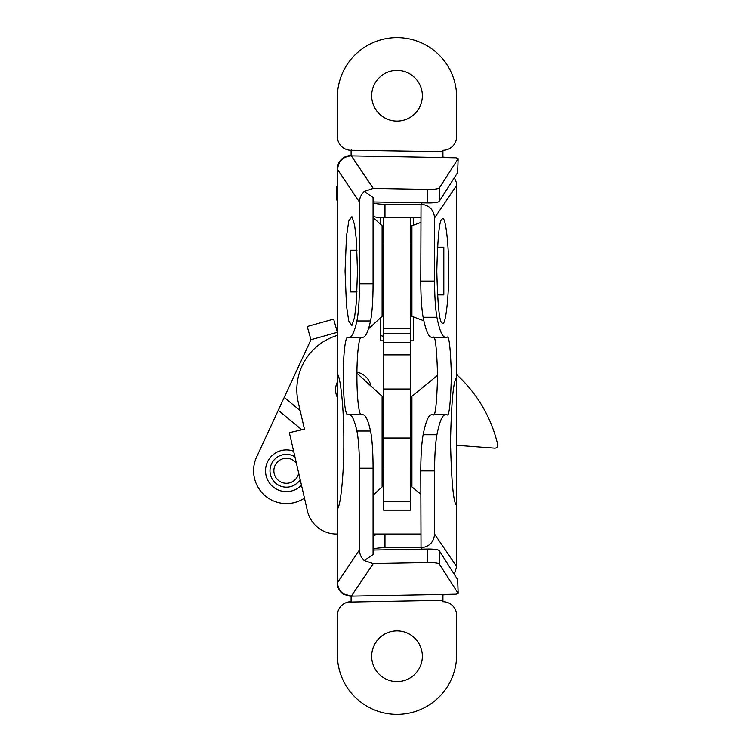 <?xml version="1.0" encoding="UTF-8"?>
<svg xmlns="http://www.w3.org/2000/svg" width="752" height="752" viewBox="0 0 752 752"><rect width="100%" height="100%" fill="white"/><g stroke="black" fill="none" stroke-linecap="round" stroke-linejoin="round"><path stroke-width="1.13" d="M442.11 322.899C445.175 328.652 448.963 298.516 448.634 271.049C448.963 243.592 445.175 213.455 442.11 219.199C439.45 219.387 437.683 236.664 436.809 271.049C437.683 305.434 439.45 322.721 442.11 322.899M423.855 320.756L411.917 316.366L411.917 225.732L420.772 222.479M456.643 377.466L456.643 505.72M420.772 494.139L411.917 486.911L411.917 396.276L437.589 375.314M397.009 630.919A25.342 25.342 0 0 0 371.667 656.261A25.342 25.342 0 0 0 397.009 681.603A25.342 25.342 0 0 0 422.351 656.261A25.342 25.342 0 0 0 397.009 630.919M397.009 70.397A25.342 25.342 0 0 0 371.667 95.739A25.342 25.342 0 0 0 397.009 121.081A25.342 25.342 0 0 0 422.351 95.739A25.342 25.342 0 0 0 397.009 70.397M422.004 549.167L421.026 547.738C429.223 546.892 433.735 542.342 434.581 534.089L456.643 566.585L456.643 505.541C453.465 503.21 451.426 481.891 450.504 441.593C451.426 401.286 453.465 379.976 456.643 377.645L456.643 185.415L434.581 217.911C433.735 209.658 429.223 205.108 421.026 204.262L420.772 281.116L434.581 281.116L434.581 217.911M434.581 281.116C434.637 296.861 435.427 308.912 436.931 317.269L423.132 317.269C425.735 330.448 428.537 337.112 431.535 337.244L445.344 337.244C442.336 337.112 439.535 330.448 436.931 317.269M447.017 337.244L445.344 337.244L447.017 337.244C449.085 335.035 450.542 347.96 451.397 376C450.542 404.04 449.085 416.965 447.017 414.756L445.344 414.756L447.017 414.756M436.931 434.731C439.535 421.552 442.336 414.888 445.344 414.756L431.535 414.756C428.537 414.888 425.735 421.552 423.132 434.731L436.931 434.731C435.427 443.088 434.637 455.139 434.581 470.884L420.772 470.884C420.838 455.139 421.628 443.088 423.132 434.731M434.581 534.089L434.581 470.884M421.026 547.738L420.772 470.884M433.218 337.244C435.286 335.035 436.743 347.96 437.589 376C436.743 404.04 435.286 416.965 433.218 414.756M423.132 317.269C421.628 308.912 420.838 296.861 420.772 281.116M373.067 536.016L373.124 535.932A11.929 1.955 0 0 1 384.977 534.202L420.772 534.202M456.643 654.766L456.643 615.418L456.643 654.766A59.634 59.634 0 0 1 397.009 714.4A59.634 59.634 0 0 1 337.375 654.766L337.375 615.418L337.375 654.766M384.977 534.202L384.977 547.738L420.772 547.738M384.977 547.738A11.929 1.955 180 0 0 373.124 549.468L373.124 535.932M456.643 566.585L454.33 574.237M337.375 136.582L337.375 97.234L337.375 136.582A13.715 13.715 0 0 0 351.099 150.297L442.928 151.688L442.928 150.297A13.715 13.715 0 0 0 456.643 136.582L456.643 97.234A59.634 59.634 0 0 0 397.009 37.6A59.634 59.634 0 0 0 337.375 97.234M373.067 202.457L373.124 202.532A11.929 1.955 0 0 0 384.977 204.262L420.772 204.262M384.977 204.262L384.977 217.798L420.772 217.798M384.977 217.798A11.929 1.955 180 0 1 373.124 216.068L373.124 202.532M454.33 177.763L456.267 182.2L456.643 185.415M420.772 534.023L373.067 534.023M337.375 534.023L336.464 534.023A29.817 29.817 0 0 1 307.408 510.909L289.351 432.673L304.457 429.185L298.281 402.461A56.644 56.644 0 0 1 337.375 335.401M410.423 340.816L413.412 340.816L413.412 316.921M413.412 225.186L413.412 217.798M380.615 317.739L380.615 340.816L383.595 340.816M380.615 217.657L380.615 224.369M337.375 186.374L336.783 186.374L336.783 200.088L337.375 200.088M351.099 601.703L351.099 596.552L343.297 594.193C340.13 591.974 338.156 588.985 337.375 585.216L337.573 582.443C337.676 587.303 339.65 591.11 343.504 593.873L351.344 596.139L351.447 602.014L348.815 601.891L351.099 601.703A13.715 13.715 0 0 0 337.375 615.418M337.573 582.443L359.447 549.928C359.531 554.186 361.139 557.73 364.269 560.55L372.983 563.586L427.55 562.599L427.296 549.063A11.929 1.946 -1.1 0 1 439.159 550.596L457.648 579.595M371.667 656.261A25.342 25.342 0 0 1 397.009 630.919A25.342 25.342 0 0 1 422.351 656.261A25.342 25.342 0 0 1 397.009 681.603A25.342 25.342 0 0 1 371.667 656.261M351.447 149.986L351.344 155.861L373.236 188.414L427.55 189.401A11.929 1.946 1.1 0 0 439.412 187.868L458.128 158.71L456.079 157.817L351.081 155.861C342.856 156.651 338.353 161.219 337.573 169.557L337.375 166.784C339.246 159.715 343.814 155.937 351.099 155.448L351.099 150.297M373.236 188.414L364.269 191.45C361.139 194.27 359.531 197.814 359.447 202.072L337.573 169.557M422.351 95.739A25.342 25.342 0 0 0 397.009 70.397A25.342 25.342 0 0 0 371.667 95.739A25.342 25.342 0 0 0 397.009 121.081A25.342 25.342 0 0 0 422.351 95.739M356.89 320.972A41.745 4.681 -90 0 0 359.447 283.786L373.067 283.786A41.745 4.681 90 0 1 370.52 320.972L356.89 320.972A149.075 16.713 90 0 1 349.295 337.244L347.631 337.244A38.756 4.343 -90 0 0 343.279 376A38.756 4.343 -90 0 0 347.631 414.756L349.295 414.756A149.075 16.713 90 0 1 356.89 431.028L370.52 431.028A41.745 4.681 90 0 1 373.067 468.214L359.447 468.214A41.745 4.681 -90 0 0 356.89 431.028M361.251 337.244A38.756 4.343 -90 0 0 356.909 376A38.756 4.343 -90 0 0 361.251 414.756M357.473 271.049L356.382 240.067L354.577 224.801L351.908 216.67L348.759 221.041L346.465 236.438L345.065 271.049L346.465 305.66L348.759 321.057L351.908 325.437L354.577 317.306L356.382 302.031L357.473 271.049M373.067 217.46L382.101 225.732L382.101 316.366L368.442 328.887M337.375 585.216L337.375 166.784M337.375 509.123C340.806 505.861 344.04 471.908 343.814 441.593C344.04 411.278 340.806 377.325 337.375 374.064M356.918 373.199L382.101 396.276L382.101 486.911L373.067 495.183M373.067 550.05L427.296 549.063M373.236 563.586L351.344 596.139L456.079 594.183L458.128 593.29L457.639 579.397M457.667 579.491L458.156 593.384L439.412 564.132A11.929 1.946 178.9 0 0 427.55 562.599M373.067 283.786L373.067 197.447L364.269 191.45M370.52 320.972A149.075 16.713 90 0 1 362.925 337.244L349.295 337.244M349.295 414.756L362.925 414.756A149.075 16.713 90 0 1 370.52 431.028M364.269 560.55L373.067 554.553L373.067 468.214M359.447 549.928L359.447 468.214M458.128 158.71L457.639 172.603L458.128 158.71M359.447 283.786L359.447 202.072M439.412 187.868L439.159 201.404L457.639 172.603M439.159 201.404A11.929 1.946 -178.9 0 1 427.296 202.937L427.55 189.401M373.067 201.95L427.296 202.937M456.643 136.582L456.643 97.234M442.928 151.688L442.928 157.159L456.079 157.817M456.079 594.183L442.928 594.841L442.928 601.703A13.715 13.715 0 0 1 456.643 615.418M383.595 501.227L410.423 501.227L410.423 510.166L383.595 510.166L383.595 328.295L410.423 328.295L410.423 333.277L383.595 333.277M410.423 501.227L410.423 438.012L383.595 438.012M410.423 438.012L410.423 389.01L383.595 389.01M410.423 389.01L410.423 333.277M383.595 217.779L383.595 328.295M410.423 217.798L410.423 328.295M304.466 498.144A32.797 32.797 0 0 1 256.629 457L284.228 397.413L278.259 410.282L301.834 429.787M310.933 339.735L307.23 326.528L333.634 319.102L337.347 332.309A59.634 59.634 0 0 0 337.347 332.309L310.933 339.735L284.228 397.413L300.161 410.611M456.643 374.609A137.146 137.146 0 0 1 497.692 444.507A2.98 2.98 0 0 1 494.562 448.164L456.643 445.306M380.615 335.542A238.516 238.516 0 0 1 383.595 336.407M370.999 386.105A17.888 17.888 0 0 0 356.937 372.165M337.375 381.913A17.888 17.888 0 0 0 337.375 397.517M382.101 420.725L382.994 420.725M382.101 462.461L382.994 462.461M411.917 465.441L411.024 465.441M411.917 417.745L411.024 417.745M410.423 414.756L411.024 414.756L411.024 468.43L410.423 468.43M383.595 468.43L382.994 468.43L382.994 414.756L383.595 414.756M357.003 291.926L350.197 291.926L350.197 250.181L357.003 250.181M382.101 250.181L382.994 250.181M382.101 291.926L382.994 291.926M437.467 247.201L443.821 247.201L443.821 294.906L437.467 294.906M411.917 294.906L411.024 294.906M411.917 247.201L411.024 247.201M410.423 244.221L411.024 244.221L411.024 297.886L410.423 297.886M383.595 297.886L382.994 297.886L382.994 244.221L383.595 244.221M298.685 473.14A12.521 12.521 0 0 1 273.869 470.78A12.521 12.521 0 0 1 296.41 463.27M300.189 479.635A16.394 16.394 0 0 1 269.996 470.78A16.394 16.394 0 0 1 294.906 456.765M301.477 485.2A20.868 20.868 0 0 1 265.522 470.78A20.868 20.868 0 0 1 293.628 451.2M421.026 204.262L422.004 202.833M439.159 550.596L439.412 564.132M442.928 600.312L351.447 602.014M410.423 354.859L383.595 354.859M410.423 342.517L383.595 342.517"/></g></svg>
